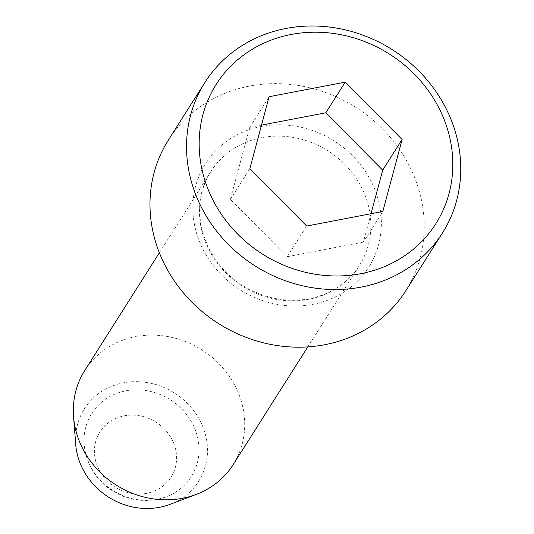 <?xml version="1.0" encoding="UTF-8"?>
<svg xmlns="http://www.w3.org/2000/svg" width="534" height="534" viewBox="0 0 534 534"><rect width="100%" height="100%" fill="white"/><g stroke="black" fill="none" stroke-linecap="round" stroke-linejoin="round"><path stroke-width="0.4" stroke-dasharray="2.67 2" d="M157.276 499.29A58.954 53.687 -147.6 0 1 85.106 451.083A58.954 53.687 -147.6 0 1 127.906 390.481A58.954 53.687 -147.6 0 1 196.706 434.089A58.954 53.687 -147.6 0 1 160.16 498.656A58.954 53.687 -147.6 0 1 157.276 499.29M146.757 493.329A42.139 38.375 -147.6 0 1 95.646 441.758A42.139 38.375 -147.6 0 1 164.092 428.635A42.139 38.375 -147.6 0 1 146.757 493.329M371.01 213.72L363.4 242.116L382.838 211.451M363.4 242.116L287.259 256.707L230.408 199.342L249.685 127.386L261.513 125.116M405.867 290.69A140.609 128.047 32.4 0 0 355.664 107.261A140.609 128.047 32.4 0 0 168.35 140.128M84.793 370.422A87.883 80.033 -147.6 0 1 135.536 336.647A87.883 80.033 -147.6 0 1 226.596 372.485A87.883 80.033 -147.6 0 1 233.238 464.527M287.259 256.707L306.696 226.049M249.685 127.386L269.123 96.721M230.408 199.342L249.839 168.677M75.728 444.475A67.658 61.617 -147.6 0 1 128.44 382.077A67.658 61.617 -147.6 0 1 204.075 430.024A67.658 61.617 -147.6 0 1 170.139 504.323M261.68 137.652A87.883 80.033 32.4 0 0 210.943 171.427A87.883 80.033 32.4 0 0 242.316 286.07A87.883 80.033 32.4 0 0 359.389 265.531A87.883 80.033 32.4 0 0 352.74 173.49A87.883 80.033 32.4 0 0 261.68 137.652M261.28 126.498A96.667 88.037 32.4 0 0 221.503 274.917A96.667 88.037 32.4 0 0 378.539 244.819A96.667 88.037 32.4 0 0 261.28 126.498M85.106 451.083A61.517 61.517 0 0 0 160.16 498.656M159.366 252.782L210.943 171.427C186.066 207.759 204.061 266.192 248.57 288.827C265.465 297.792 283.027 301.483 301.256 299.908C326.808 296.977 346.179 285.516 359.389 265.531L307.811 346.886"/><path stroke-width="0.8" d="M345.264 82.129L402.122 139.494L382.838 211.451L306.696 226.049L249.839 168.677L269.123 96.721L345.264 82.129L325.827 112.787L382.684 170.159L402.122 139.494M382.684 170.159L371.01 213.72M261.513 125.116L325.827 112.787M204.889 82.483L168.35 140.128A140.609 128.047 32.4 0 0 155.227 240.687A140.609 128.047 32.4 0 0 270.284 344.357A140.609 128.047 32.4 0 0 405.867 290.69L442.406 233.051A140.609 128.047 32.4 0 0 431.772 85.787A140.609 128.047 32.4 0 0 286.077 28.442A140.609 128.047 32.4 0 0 204.889 82.483A140.609 128.047 32.4 0 0 191.773 183.042A140.609 128.047 32.4 0 0 306.823 286.711A140.609 128.047 32.4 0 0 442.406 233.051M291.23 34.463A130.062 118.448 32.4 0 0 237.717 234.146A130.062 118.448 32.4 0 0 449.001 193.655A130.062 118.448 32.4 0 0 291.23 34.463M307.811 346.886L233.238 464.527A87.883 80.033 -147.6 0 1 196.185 494.431A87.883 80.033 -147.6 0 1 182.501 498.302A87.883 80.033 -147.6 0 1 73.558 416.7A87.883 80.033 -147.6 0 1 84.793 370.422L159.366 252.782M196.185 494.431L170.139 504.323A67.658 61.617 -147.6 0 1 159.606 507.3A67.658 61.617 -147.6 0 1 75.728 444.475L73.558 416.7"/></g></svg>
